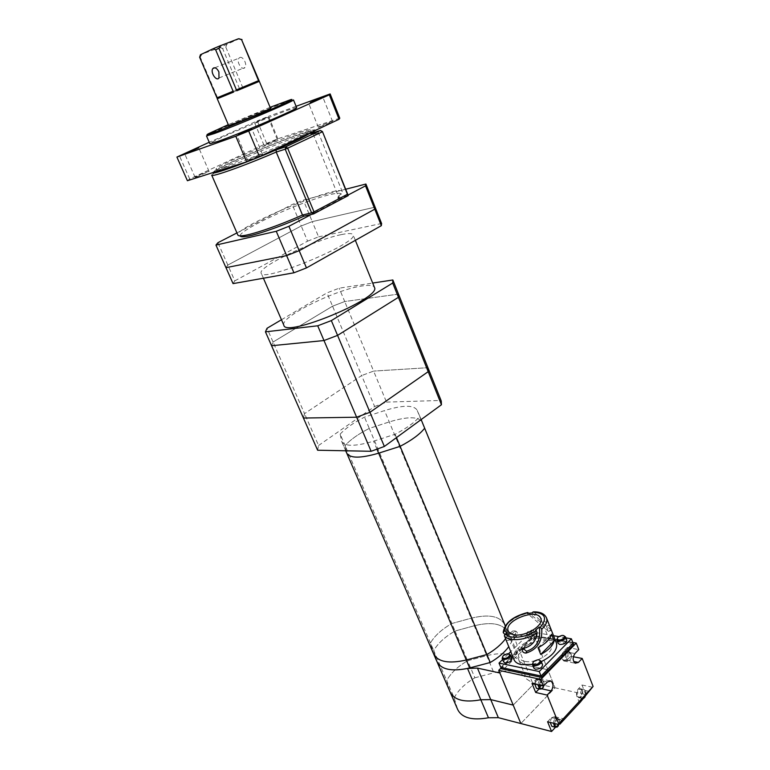 <?xml version="1.0" encoding="UTF-8"?>
<svg xmlns="http://www.w3.org/2000/svg" width="770" height="770" viewBox="0 0 770 770"><rect width="100%" height="100%" fill="white"/><g stroke="black" fill="none" stroke-linecap="round" stroke-linejoin="round"><path stroke-width="0.58" stroke-dasharray="3.85 2.89" d="M206.514 135.992L208.42 134.712C219.209 128.859 281.348 103.122 291.695 100.216L293.486 99.917M296.633 107.656C296.209 105.49 208.564 141.863 209.844 143.672M270.106 107.319L228.295 124.663M270.53 108.339L254.033 114.509L228.728 125.674M259.326 81.341L258.142 80.792L243.359 86.827L242.935 88.011L259.317 81.331M199.632 57.249L200.238 57.124L217.612 97.867M233.262 92.025L239.749 89.33L238.334 88.906L218.545 97.222M242.935 88.011L225.822 47.143L222.607 48.481L239.749 89.33M239.634 38.577L219.633 47.586L200.46 54.718M226.698 44.631L225.822 47.143M222.607 48.481L219.633 47.586M201.769 54.458L200.238 57.124M238.334 88.906L218.584 97.155M258.142 80.792L243.359 86.827M239.749 57.557C242.945 55.806 247.555 64.584 244.956 67.471C242.252 71.35 235.966 61.619 238.96 58.193L239.749 57.557M339.772 118.157L277.874 138.792L266.632 143.355L189.699 178.977L187.408 180.719M265.438 144.981L277.383 139.784C277.643 139.12 263.667 144.904 264.023 145.309L265.438 144.981M196.302 177.042L209.084 171.441C209.325 170.738 194.675 176.859 195.08 177.292L196.302 177.042M249.114 160.17L262.512 154.289C262.791 153.49 247.199 159.958 247.603 160.478L249.114 160.17M320.06 126.896L332.563 121.458C332.852 120.717 317.972 126.819 318.337 127.291L320.06 126.896M224.994 167.417C219.152 169.275 216.168 169.891 216.033 169.275C214.185 165.906 311.686 125.52 310.618 130.101C313.698 131.737 249.23 159.919 224.994 167.417M189.699 178.977L179.333 155.569M266.632 143.355L257.247 120.919L209.238 142.267M277.874 138.792L268.538 116.309L257.247 120.919M296.084 106.308L268.538 116.309M255.89 122.199L267.941 117.05L255.89 122.199M217.265 171.209L216.774 170.969C215.119 168.611 274.842 142.479 300.396 134.24C307.442 131.93 311.07 131.112 311.311 131.805L310.714 132.584M261.559 155.684L243.224 162.942M315.363 130.409C315.777 129.755 314.892 129.658 312.697 130.12C298.779 132.7 228.43 161.844 215.157 170.517L212.616 172.692M211.74 175.214L214.33 172.798C228.064 163.75 300.473 133.759 314.93 131.131L317.827 131.141M317.798 131.295L313.332 134.538L322.447 131.583M240.173 235.87C239.287 231.934 269.413 216.216 298.904 204.82C328.549 193.26 349.676 189.199 337.886 198.121L338.338 196.206L313.332 134.538L310.637 133.633M338.338 196.206L338.752 195.888C341.303 193.963 342.477 192.567 342.294 191.711C341.813 182.827 234.234 227.391 237.834 234.975M337.789 198.198L348.242 195.59M348.03 195.07L311.388 214.426M233.06 283.62L234.821 280.867L227.824 265.053L225.976 267.662L227.824 265.053L217.92 242.704M236.939 232.925L292.234 204.493L303.322 200.084L345.672 189.237M234.821 280.867L307.586 241.164L301.224 225.976L227.824 265.053L301.224 225.976L292.234 204.493M307.586 241.164L318.588 236.842L312.264 221.616L301.224 225.976L312.264 221.616L303.322 200.084M312.264 221.616L375.096 207.149L312.264 221.616M318.588 236.842L381.583 223.483M341.437 234.6C348.608 233.118 352.516 233.223 353.151 234.917C358.714 242.983 260.924 283.495 261.146 273.023C257.834 266.863 315.296 239.595 341.437 234.6M283.812 325.152C279.693 317.125 335.999 289.308 362.42 285.911C369.234 284.89 373.229 285.333 374.384 287.239M317.615 450.229L318.568 445.493L304.545 413.615L303.428 418.043L304.545 413.615L273.061 342.024L271.569 345.73L273.061 342.024L332.563 306.19L344.719 301.532L398.504 294.111L392.854 279.972M318.568 445.493L374.624 406.502L361.65 375.567L304.545 413.615L361.65 375.567L332.563 306.19L273.061 342.024L267.017 328.28M281.464 319.752L326.981 292.879L339.175 288.182L372.69 283.062M374.624 406.502L386.502 402.104L373.614 371.092L361.65 375.567L373.614 371.092L344.719 301.532L332.563 306.19L326.981 292.879M398.494 294.111L344.719 301.532L339.175 288.182M386.502 402.104L441.046 400.458L427.947 367.704L373.614 371.092L427.947 367.704L398.504 294.111M340.157 434.136C345.422 428.399 353.536 422.73 364.489 417.147L384.528 410.593C402.412 405.087 413.221 404.856 416.965 409.881L419.804 416.291C415.078 422.143 406.849 428.139 395.097 434.261L373.565 441.172C355.345 446.552 344.719 446.648 341.668 441.451L340.157 434.136L345.095 445.561C350.292 439.728 358.358 434.011 369.263 428.418L364.489 417.147M346.875 453.472L345.095 445.561C350.292 439.728 358.358 434.011 369.263 428.418L389.264 421.931C407.109 416.503 417.937 416.397 421.748 421.604L416.965 409.881M421.151 419.583L419.804 416.291M396.492 437.601L395.097 434.261M433.837 654.423L430.44 642.988C434.627 635.799 441.768 629.302 451.865 623.507L369.263 428.418L389.264 421.931C407.109 416.503 417.937 416.397 421.748 421.604L505.226 625.779M437.177 662.142L433.722 650.583L345.095 445.561L346.529 452.481L341.505 440.873M450.383 692.644L433.289 652.97L430.44 642.988C434.627 635.799 441.768 629.302 451.865 623.507L471.115 618.223C488.353 614.008 499.403 615.923 504.283 623.979L508.498 633.806L505.466 638.84L508.498 633.806L511.713 641.689L508.71 646.762M457.698 709.545L449.796 691.113L446.696 680.603L433.722 650.583C437.87 643.335 444.973 636.819 455.051 631.025L451.865 623.507L471.115 618.223C488.353 614.008 499.403 615.923 504.283 623.979L511.713 641.689M436.628 660.67L433.722 650.583C437.87 643.335 444.973 636.819 455.051 631.025L474.262 625.769C491.472 621.602 502.541 623.594 507.449 631.747M457.37 708.621L454.165 697.861L446.696 680.603C450.7 673.173 457.678 666.541 467.621 660.718L455.051 631.025L474.262 625.769C490.606 621.756 501.511 623.421 506.958 630.765L519.471 661.449L525.284 665.039L547.807 669.688L535.198 638.195L499.874 672.999M449.796 691.113L446.696 680.603C450.7 673.173 457.678 666.541 467.621 660.718L486.717 655.645C502.974 651.795 513.888 653.73 519.471 661.449L526.67 679.092L532.513 682.807L555.054 687.793L547.807 669.688L513.195 705.099L547.807 669.688L525.284 665.039L519.471 661.449C513.888 653.73 502.974 651.795 486.717 655.645L384.528 410.593M532.513 682.807L512.714 634.114L535.198 638.195M512.714 634.114L506.958 630.765M454.165 697.861C458.083 690.324 464.974 683.635 474.859 677.802L467.621 660.718L486.717 655.645L493.888 672.826C510.087 669.063 521.011 671.151 526.67 679.092M474.859 677.802L493.888 672.826M585.768 694.588L582.024 685.002L578.289 688.977C576.557 691.21 576.104 693.731 576.951 696.552L579.04 701.845L585.768 694.588L555.054 687.793L520.847 723.531L555.054 687.793L534.139 635.539L501.058 668.033M553.524 635.683L531.117 631.727L532.821 635.991L573.111 643.239L532.821 635.991L500.808 667.417L532.821 635.991L533.36 637.319L501.366 668.774M565.892 637.858L558.731 636.597M531.117 631.727L510.712 651.661M508.45 653.865L502.608 659.563M532.368 664.423L541.32 661.594M556.296 642.7C554.573 639.273 550.656 637.483 544.534 637.339C529.519 636.771 509.981 650.602 513.86 659.341M504.745 634.461L505.264 634.759C506.853 635.337 509.268 634.105 512.493 631.092L514.61 630.842C515.996 632.343 515.929 634.018 514.427 635.847C510.404 639.706 507.796 641.266 506.593 640.534L505.534 638.994M551.128 629.61L551.031 629.956C548.346 627.098 543.909 623.844 537.729 620.206L529.029 613.19M533.61 611.842L549.125 625.125L550.463 627.925M524.697 661.324C521.646 660.66 519.731 659.322 518.942 657.282C514.254 646.55 548.067 633.691 551.291 645.01C554.727 652.334 535.679 664.096 524.697 661.324M538.028 647.724L551.551 634.259M535.516 630.158C535.487 638.927 531.858 644.336 524.63 646.396L524.033 648.196M524.63 646.396L523.1 648.542M505.601 630.794L508.469 634.384C509.961 634.884 511.992 633.951 514.562 631.564L512.493 631.092M514.562 631.564L516.343 631.4C517.777 632.94 517.825 634.586 516.497 636.328L514.427 635.847M516.497 636.328C513.301 639.36 511.068 640.573 509.798 639.966L506.679 633.296M532.253 612.901L546.421 626.385L549.125 625.125M546.421 626.385L548.327 631.217L551.031 629.956M548.327 631.217L527.373 613.469M557.422 638.012L558.433 637.108L563.669 635.664M566.787 640.159C565.767 637.3 556.979 640.592 558.183 643.383M533.023 662.518L534.197 661.469L539.26 660.063M542.542 664.645C541.454 661.661 532.542 665.165 533.822 668.071M502.695 656.502L503.647 655.588L508.835 653.99M511.983 658.389C508.027 656.752 505.216 657.898 503.551 661.834M528.037 635.577L526.526 634.567L527.902 631.949L532.205 630.322L534.9 631.39C534.457 634.028 532.166 635.423 528.037 635.577M529.394 638.946C533.523 638.792 535.804 637.396 536.238 634.75C535.448 631.9 526.69 635.221 527.883 637.916L529.394 638.946M528.259 634.432C532.272 635.212 536.575 629.745 531.666 630.13L528.143 631.467C526.555 632.921 526.593 633.903 528.259 634.432M572.813 642.469L534.139 635.539M573.65 644.606L533.36 637.319M579.04 701.845L580.31 702.134M555.42 727.332L558.616 723.887L559.318 724.069M567.317 647.483L563.505 651.381C561.032 655.193 561.118 658.389 563.755 660.968L566.97 660.188L570.763 656.271L567.317 647.483L578.771 649.591M570.763 656.271L573.332 656.762M582.024 685.002L592.515 687.254M558.616 723.887L556.45 718.535L554.949 716.687L551.513 717.553L547.586 721.74M539.096 688.929L539.683 688.332C542.224 684.453 542.167 681.209 539.5 678.582L536.064 679.39L532.032 683.5M571.013 653.701L571.109 653.961C571.744 656.82 571.119 659.043 569.232 660.641L567.144 660.785C563.573 659.207 566.171 650.005 569.617 651.997L571.013 653.701M567.856 653.104L566.46 651.401C563.014 649.418 560.416 658.591 563.987 660.169C567.259 660.217 568.549 657.859 567.856 653.104M571.176 654.308C567.779 647.849 564.025 662.402 569.713 659.986C571.263 658.687 571.773 656.868 571.253 654.519L571.176 654.308M537.884 684.8C538.509 681.065 540.02 679.496 542.407 680.083L543.938 682.23L543.341 687.283M537.556 688.582C540.425 687.495 541.445 684.982 540.617 681.055L539.25 679.4C536.863 678.813 535.352 680.382 534.726 684.106M544.111 685.387L543.909 682.393C541.743 679.852 540.136 680.747 539.087 685.069M553.37 723.203C553.948 719.344 555.449 717.698 557.855 718.266L559.28 720.287L558.519 725.658M552.841 726.611C555.719 725.571 556.768 723.049 555.969 719.055L554.698 717.486C552.282 716.918 550.791 718.564 550.213 722.404M559.569 722.789L559.28 720.518C557.085 718.063 555.507 719.065 554.564 723.502M582.871 698.563L581.87 698.351C578.414 696.763 581.081 687.639 584.401 689.631L585.797 691.479L585.113 696.937M582.543 690.546L581.244 688.948C577.914 686.956 575.248 696.051 578.713 697.639C581.928 697.668 583.208 695.31 582.543 690.546M586.143 694.328L585.874 691.874C583.429 686.291 578.819 697.245 583.362 697.87M376.992 449.266L373.565 441.172M433.289 652.97L346.529 452.481M503.282 632.69C502.454 625.375 515.871 615.23 528.932 613.084M534.678 612.525C541.108 612.583 545.064 614.402 546.546 617.992M551.513 717.553L562.013 720.152M556.45 718.535L562.206 719.95M576.951 696.552L583.294 697.966M578.289 688.977L588.79 691.268M536.064 679.39L547.509 681.883M539.683 688.332L541.974 688.852M566.97 660.188L573.698 661.497M563.505 651.381L574.949 653.538M208.843 133.537L208.42 134.712M290.55 99.696L291.695 100.216M201.143 54.641L200.306 56.99M257.498 81.033L258.672 81.572M218.988 77.982L244.956 67.471M214.792 67.779L238.96 58.193M277.383 139.784L267.941 117.05M264.023 145.309L254.504 122.603M209.084 171.441L198.766 147.83M195.08 177.292L184.665 153.711M262.512 154.289L251.867 128.985M247.603 160.478L236.862 135.222M332.563 121.458L322.861 97.164M318.337 127.291L308.568 103.064M311.311 131.805L310.618 130.101M216.774 170.969L216.033 169.275M342.294 191.711L317.875 131.266M337.886 198.121L338.752 195.888M215.157 170.517L214.33 172.798M312.697 130.12L314.93 131.131M355.355 240.336L353.151 234.917M263.407 278.22L261.146 273.023M345.711 450.787L341.668 441.451M508.316 631.217L518.942 657.282M540.781 618.474L551.291 645.01M523.09 647.772L522.532 648.946M508.469 634.384L505.264 634.759M516.343 631.4L514.61 630.842M509.798 639.966L506.593 640.534M506.496 633.383L508.354 637.945M548.567 631.4L551.33 630.216M561.965 635.443L562.475 635.635M507.16 653.807L507.671 653.99M526.526 634.567L527.883 637.916M534.9 631.39L536.238 634.75M528.143 631.467L527.902 631.949M531.666 630.13L532.205 630.322M554.949 716.687L563.438 718.776M539.5 678.582L549.636 680.776M563.755 660.968L575.209 663.22M569.617 651.997L566.46 651.401M567.144 660.785L563.987 660.169M571.253 654.519L571.109 653.961M569.713 659.986L569.232 660.641M542.407 680.083L539.25 679.4M544.043 682.788L543.938 682.23M557.855 718.266L554.698 717.486M559.405 720.884L559.28 720.287M584.401 689.631L581.244 688.948M581.87 698.351L578.713 697.639M585.951 692.076L585.797 691.479"/><path stroke-width="1.16" d="M206.514 135.992L209.844 143.672L217.91 141.41C239.913 133.759 299.087 108.397 296.662 107.713L293.486 99.917C295.805 100.321 236.448 125.597 214.503 133.499L206.495 135.944M228.295 124.663L208.843 133.537C205.061 135.549 207.053 135.135 214.82 132.315L268.788 110.399C288.076 102.006 295.324 98.435 290.55 99.696L270.106 107.319M217.246 98.762L217.727 97.54L232.319 91.572L233.502 92.14L217.246 98.762L228.728 125.674L232.771 124.413C243.484 120.524 271.492 108.609 270.539 108.358L270.53 108.339M259.317 81.331L270.539 108.358M258.893 81.533L236.804 90.773L237.516 89.426L257.469 81.091L258.893 81.533L241.568 39.665L259.326 81.341M233.502 92.14L215.629 49.761L218.959 48.366L236.804 90.773M218.959 48.366L220.509 45.651L213.213 48.712L200.46 54.718L199.632 57.249L217.333 98.724M218.545 97.222L217.872 98.473L217.612 97.867M217.872 98.473L233.262 92.025M220.509 45.651L238.565 38.731L242.04 39.588M238.565 38.731L241.568 39.665M213.213 48.712L215.629 49.761M218.901 71.966C217.342 68.79 215.59 67.433 213.646 67.914L212.876 68.54C209.96 71.976 216.37 81.87 218.988 77.982L218.901 71.966M217.727 97.53L232.319 91.572M237.516 89.426L257.469 81.091M209.238 142.267L176.908 157.07L187.408 180.719L246.679 161.835L259.509 156.647L339.06 119.273L339.772 118.157L330.157 93.94L296.084 106.308M339.06 119.273L329.339 94.806L330.157 93.94M259.509 156.647L248.691 131.016L329.339 94.806M246.679 161.835L235.793 136.271L248.691 131.016M176.908 157.07L235.793 136.271M310.243 102.554L322.861 97.164L310.243 102.554M238.325 134.798L251.867 128.985L238.325 134.798M185.859 153.374L198.766 147.83L185.859 153.374M243.224 162.942L225.745 169.15L217.265 171.209M310.714 132.584C307.615 135.443 285.343 145.963 261.559 155.684M212.616 172.692C211.432 175.329 244.533 163.548 276.161 149.861L285.814 146.762L320.445 130.428L310.637 133.633L315.363 130.409M211.74 175.214L237.834 234.975C238.074 235.812 239.662 236.063 242.598 235.726C252.146 234.734 278.682 225.629 302.485 215.032L311.581 212.847L285.198 149.197L276.218 152.065C243.946 165.993 210.759 177.726 211.692 175.108M322.447 131.583L320.445 130.428L322.274 131.834L287.662 148.206L314.016 211.885L347.434 194.271L322.447 131.583L348.242 195.59L313.611 213.896L303.823 216.226L302.485 215.032L276.218 152.065L276.161 149.861M303.823 216.226C280.588 226.659 254.254 235.716 244.831 236.66C241.915 236.996 240.365 236.727 240.173 235.87M311.581 212.847L313.611 213.896L314.016 211.885L311.581 212.847M347.434 194.271L348.242 195.59M285.198 149.197L287.662 148.206L285.814 146.762L285.198 149.197M381.65 223.685L375.096 207.149L374.778 209.18L299.193 250.683L286.623 255.611L225.976 267.662L233.06 283.62L293.938 272.792L306.46 267.912L381.333 225.677L381.583 223.483L365.923 184.04L365.509 185.84L348.03 195.07M365.971 184.203L375.163 207.342L374.778 209.18L365.509 185.84M311.388 214.426L288.904 226.303L276.257 231.289L215.956 245.081L217.92 242.704L236.939 232.925M381.333 225.677L374.778 209.18L299.193 250.683L288.904 226.303M306.46 267.912L299.193 250.683L286.623 255.611L276.257 231.289M293.938 272.792L286.623 255.611L225.976 267.662L215.956 245.081M345.672 189.237L365.923 184.04M374.384 287.239L374.528 287.576C381.092 298.24 284.765 338.146 283.812 325.152L263.407 278.22M372.69 283.062L392.854 279.972L392.71 283.033L331.341 320.599L317.721 325.797L265.448 331.841L267.017 328.28L281.464 319.752M398.494 294.111L398.427 297.316L392.71 283.033M398.504 294.111L398.427 297.316L337.568 335.383L331.341 320.599M441.046 400.458L427.947 367.704L428.197 371.669L369.966 412.287L337.568 335.383L323.997 340.542L317.721 325.797M392.998 280.367L428.149 368.233L428.197 371.669L398.427 297.316L337.568 335.383L323.997 340.542L271.569 345.73L265.448 331.841M356.625 417.215L323.997 340.542L271.569 345.73L303.428 418.043L356.625 417.215L303.428 418.043L317.615 450.229L371.13 451.287L356.625 417.215L369.966 412.287L356.625 417.215M441.268 401.035L441.441 404.75L384.365 446.456L371.13 451.287M384.365 446.456L369.966 412.287L428.197 371.669L441.441 404.75M505.226 625.779L421.151 419.583M508.71 646.762C504.475 652.508 498.315 657.763 490.23 662.508L486.909 654.529C495.014 649.793 501.203 644.557 505.466 638.84C501.203 644.557 495.014 649.793 486.909 654.529L400.131 446.34C411.825 440.199 420.006 434.155 424.665 428.207C420.006 434.155 411.825 440.199 400.131 446.34L396.492 437.601M490.23 662.508L469.652 667.946L466.293 660.015L486.909 654.529L466.293 660.015L378.647 453.174L400.131 446.34L378.647 453.174C360.466 458.468 349.821 458.439 346.702 453.068L346.529 452.481M376.992 449.266L378.647 453.174C360.466 458.468 349.821 458.439 346.702 453.068L345.711 450.787M346.875 453.472L433.587 653.836C437.841 661.931 448.746 663.99 466.293 660.015C448.746 663.99 437.841 661.931 433.587 653.836L433.289 652.97M469.652 667.946C452.125 671.873 441.22 669.736 436.917 661.536L436.628 660.67M558.086 724.387L593.093 686.455L580.31 702.134L559.877 724.204L563.592 718.805L558.086 724.387L547.586 721.74L551.561 731.5L520.847 723.531L499.874 672.999L477.448 668.1L490.721 699.593L480.827 699.776C464.464 702.779 454.223 700.19 450.113 692.028L449.796 691.113M488.459 717.775L480.827 699.776L490.721 699.593L513.195 705.099L490.721 699.593L498.344 717.678L488.459 717.775C472.154 720.662 461.894 717.919 457.698 709.545L450.383 692.644M437.177 662.142L450.113 692.028C454.223 700.19 464.464 702.779 480.827 699.776L467.534 668.466C451.085 671.661 440.883 669.351 436.917 661.536L433.837 654.423M467.534 668.466L477.448 668.1M501.058 668.033L498.748 670.304L520.847 723.531L498.344 717.678M513.879 634.711C524.842 637.223 544.101 625.51 540.781 618.474C537.72 607.559 503.667 620.553 508.19 630.89C508.941 632.844 510.837 634.124 513.879 634.711M504.34 631.207L505.601 630.794L506.679 633.296L505.486 633.883C509.413 639.533 525.949 637.839 536.266 630.543L535.516 630.158L539.308 627.088L540.328 627.261C547.749 617.983 545.237 612.939 532.773 612.131L532.253 612.901L527.373 613.469L527.566 612.737C513.08 616.664 505.332 622.824 504.34 631.207L503.214 632.536L504.745 634.461M502.608 659.563L499.018 663.086L539.241 671.527L541.05 676.012L573.111 643.239L573.65 644.606L541.618 677.408L501.366 668.774L500.808 667.417L541.05 676.012L541.618 677.408M539.241 671.527L571.398 638.831L573.111 643.239L541.05 676.012L500.808 667.417L499.018 663.086M571.398 638.831L565.892 637.858M558.731 636.597L553.524 635.683M510.712 651.661L508.45 653.865M536.266 630.543L537.123 632.882C525.727 640.573 508.21 641.997 504.369 635.75L513.86 659.341C514.88 661.988 517.392 663.759 521.367 664.635L532.368 664.423M541.32 661.594C552.677 655.925 557.73 649.784 556.479 643.171L556.296 642.7M529.029 613.19L527.566 612.737M550.463 627.925L551.128 629.61M537.123 632.882C536.045 641.14 531.675 646.242 524.033 648.196L522.156 649.745C522.262 651.844 523.542 652.96 526.016 653.085C537.142 649.639 542.398 641.699 541.782 629.254L540.328 627.261M538.028 647.724C545.612 643.739 550.117 639.254 551.551 634.259L554.179 640.919C552.764 645.943 548.279 650.448 540.713 654.433L538.028 647.724M540.713 654.433L554.179 640.919M523.1 648.542L526.603 651.276L526.016 653.085M526.603 651.276C536.786 647.83 541.021 639.764 539.308 627.088M504.369 635.75L505.486 633.883M532.773 612.131L533.61 611.842C540.405 611.775 544.717 613.825 546.546 617.992C547.586 621.38 545.988 625.134 541.782 629.254M563.669 635.664L565.478 636.809C565.055 639.524 562.716 640.938 558.471 641.063L556.826 639.947L557.422 638.012M556.864 640.043L558.183 643.383L559.828 644.509C564.073 644.394 566.402 642.979 566.826 640.255L566.787 640.159M558.693 639.88C562.995 640.707 567.192 634.981 561.965 635.443L558.654 636.646C556.845 638.205 556.854 639.283 558.693 639.88M539.26 660.063L541.185 661.257C540.752 664.135 538.365 665.626 534.005 665.713L532.416 664.587L533.023 662.518M532.455 664.683L533.822 668.071L535.419 669.207C539.77 669.13 542.167 667.638 542.581 664.741L542.542 664.645M534.226 664.51C538.74 665.453 542.994 659.178 537.393 659.89L534.38 661.035C532.436 662.662 532.378 663.827 534.226 664.51M508.835 653.99L510.625 655.068C510.183 657.869 507.844 659.332 503.599 659.457L502.146 658.437L502.695 656.502M502.184 658.523L503.551 661.834L505.004 662.864C509.24 662.749 511.578 661.286 512.021 658.475L511.983 658.389M503.821 658.283C508.007 659.178 512.416 653.229 507.16 653.807L503.869 655.116C502.175 656.637 502.165 657.696 503.821 658.283M573.698 661.497L578.414 662.421L575.209 663.22C572.572 660.612 572.485 657.388 574.949 653.538L578.771 649.591L576.239 643.085L540.8 679.409L498.748 670.304M576.239 643.085L572.813 642.469M559.318 724.069L559.877 724.204M551.561 731.5L555.42 727.332M573.332 656.762L582.207 658.456L593.093 686.455M540.8 679.409L543.476 686.041L532.032 683.5L535.679 692.461L547.124 695.079L558.645 723.607M578.414 662.421L582.207 658.456M547.124 695.079L551.128 690.902C553.678 686.984 553.611 683.702 550.945 681.055L547.509 681.883L543.476 686.041M535.679 692.461L539.096 688.929M543.341 687.283L541.868 688.919L539.626 689.054L537.884 684.8M534.726 684.106L536.469 688.341L537.556 688.582M539.087 685.069C539.308 687.937 540.396 689.006 542.35 688.265L544.111 685.387M558.519 725.658L557.114 727.092L555.016 727.169L553.37 723.203M550.213 722.404L551.849 726.36L552.841 726.611M554.564 723.502C554.824 726.12 555.844 727.101 557.624 726.457L559.569 722.789M585.113 696.937L582.871 698.563M583.362 697.87L584.343 697.62L586.143 694.328M562.206 719.95L562.793 720.104M541.974 688.852L551.128 690.902M218.468 97.367L218.102 98.377M212.876 68.54L214.792 67.779M339.791 118.243L330.166 93.998M244.831 236.66L242.598 235.726M374.528 287.576L355.355 240.336M546.546 617.992L556.479 643.171M522.532 648.946L522.156 649.745M506.006 632.199L506.496 633.383M527.71 612.506C512.926 616.308 504.754 622.901 503.195 632.305M565.478 636.809L566.826 640.255M541.185 661.257L542.581 664.741M510.625 655.068L512.021 658.475M549.636 680.776L550.945 681.055M539.626 689.054L536.469 688.341M542.35 688.265L541.868 688.919M555.016 727.169L551.849 726.36M557.624 726.457L557.114 727.092M584.343 697.62L583.833 698.255"/></g></svg>
